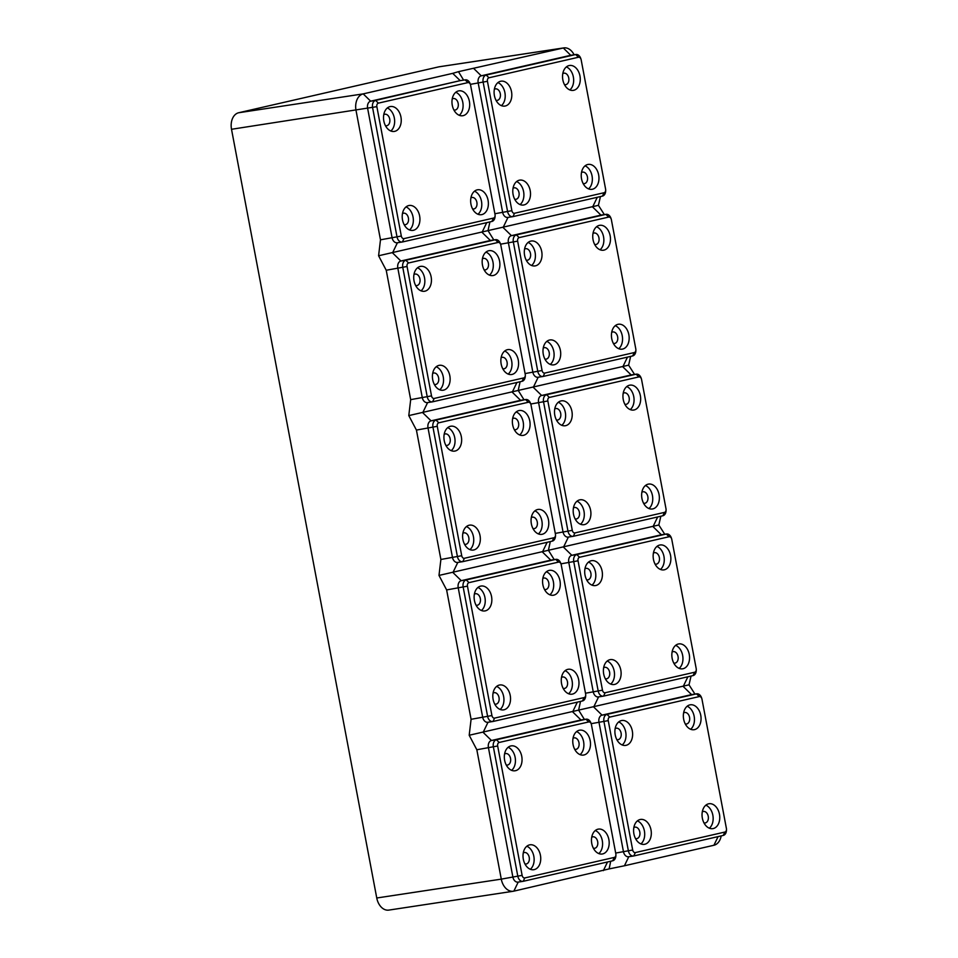 <?xml version="1.0" encoding="UTF-8"?>
<svg xmlns="http://www.w3.org/2000/svg" width="958" height="958" viewBox="0 0 958 958"><rect width="100%" height="100%" fill="white"/><g stroke="black" fill="none" stroke-linecap="round" stroke-linejoin="round"><path stroke-width="1.44" d="M687.161 706.238A12.598 8.766 -98.6 0 1 694.155 716.297A12.598 8.766 -98.6 0 1 690.646 729.266M683.653 719.219A12.598 8.766 -98.6 0 1 690.323 704.801A12.598 8.766 -98.6 0 1 700.753 715.291A12.598 8.766 -98.6 0 1 694.083 729.709A12.598 8.766 -98.6 0 1 683.653 719.219M685.257 723.925A5.808 4.048 81.4 0 0 686.467 723.997A5.808 4.048 81.4 0 0 686.682 723.961A5.808 4.048 81.4 0 0 689.58 717.494A5.808 4.048 81.4 0 0 684.731 712.501A5.808 4.048 81.4 0 0 684.515 712.548A5.808 4.048 81.4 0 0 683.593 712.932M702.346 818.156A12.598 8.766 -98.6 0 1 709.016 803.738A12.598 8.766 -98.6 0 1 719.458 814.24A12.598 8.766 -98.6 0 1 712.788 828.646A12.598 8.766 -98.6 0 1 702.346 818.156M705.854 805.187A12.598 8.766 -98.6 0 1 712.848 815.234A12.598 8.766 -98.6 0 1 709.339 828.215M703.95 822.874A5.808 4.048 81.4 0 0 705.16 822.946A5.808 4.048 81.4 0 0 708.237 816.288A5.808 4.048 81.4 0 0 703.423 811.45A5.808 4.048 81.4 0 0 702.286 811.881M615.204 734.918A12.598 8.766 -98.6 0 1 621.874 720.5A12.598 8.766 -98.6 0 1 632.316 730.99A12.598 8.766 -98.6 0 1 625.646 745.408A12.598 8.766 -98.6 0 1 615.204 734.918M618.712 721.937A12.598 8.766 -98.6 0 1 625.706 731.996A12.598 8.766 -98.6 0 1 622.197 744.965M616.808 739.624A5.808 4.048 81.4 0 0 618.018 739.696A5.808 4.048 81.4 0 0 621.095 733.05A5.808 4.048 81.4 0 0 616.281 728.2A5.808 4.048 81.4 0 0 615.144 728.631M633.897 833.855A12.598 8.766 -98.6 0 1 640.567 819.437A12.598 8.766 -98.6 0 1 651.009 829.939A12.598 8.766 -98.6 0 1 644.339 844.345A12.598 8.766 -98.6 0 1 633.897 833.855M637.405 820.886A12.598 8.766 -98.6 0 1 644.399 830.933A12.598 8.766 -98.6 0 1 640.89 843.914M635.501 838.573A5.808 4.048 81.4 0 0 636.711 838.645A5.808 4.048 81.4 0 0 636.926 838.609A5.808 4.048 81.4 0 0 639.824 832.143A5.808 4.048 81.4 0 0 634.974 827.149A5.808 4.048 81.4 0 0 634.771 827.185A5.808 4.048 81.4 0 0 633.837 827.58M691.999 694.538A6.203 4.311 81.4 0 0 691.772 694.574A6.203 4.311 81.4 0 0 691.556 694.61L602.043 715.135A6.203 4.311 81.4 0 0 598.978 722.2L623.43 851.578A6.203 4.311 81.4 0 0 628.568 856.751A6.203 4.311 81.4 0 0 628.795 856.703L624.424 865.781L609.12 868.918L610.713 861.242M701.807 698.55L701.567 697.807A6.203 4.311 81.4 0 0 696.729 693.82A6.203 4.311 81.4 0 0 696.502 693.855L607.001 714.393A6.203 4.311 81.4 0 0 603.935 721.446L628.376 850.836A6.203 4.311 81.4 0 0 633.525 855.997A6.203 4.311 81.4 0 0 633.741 855.961L723.254 835.424A6.203 4.311 81.4 0 0 726.463 830.227L726.487 829.448A3.102 2.155 81.4 0 0 726.415 828.526L701.963 699.136A3.102 2.155 81.4 0 0 701.807 698.55A3.102 2.155 81.4 0 0 699.28 696.574L609.767 717.099A3.102 2.155 81.4 0 0 608.246 720.632L632.687 850.021A3.102 2.155 81.4 0 0 635.37 852.572L724.883 832.047A3.102 2.155 81.4 0 0 726.487 829.448M584.404 719.446L578.62 710.117L689.018 684.826L694.945 694.083M624.424 865.781L713.926 845.255A14.538 10.119 81.4 0 0 721.182 835.903M574.105 54.774A14.538 10.119 81.4 0 0 563.807 47.9L439.291 66.761A14.538 10.119 81.4 0 0 438.764 66.856L238.686 112.745A14.538 10.119 81.4 0 0 231.513 129.282L376.757 897.993A14.538 10.119 81.4 0 0 388.816 910.1L513.332 891.239A14.538 10.119 81.4 0 0 513.847 891.144L518.218 882.079A6.203 4.311 81.4 0 1 518.003 882.114L522.948 881.36A6.203 4.311 81.4 0 0 523.176 881.312L612.689 860.787A6.203 4.311 81.4 0 0 615.898 855.59L615.922 854.811A3.102 2.155 81.4 0 0 615.838 853.877L591.397 724.499A3.102 2.155 81.4 0 0 591.242 723.913A3.102 2.155 81.4 0 0 588.715 721.937L499.202 742.462A3.102 2.155 81.4 0 0 497.669 745.995L522.122 875.373A3.102 2.155 81.4 0 0 524.804 877.935L614.306 857.41A3.102 2.155 81.4 0 0 615.922 854.811M604.342 214.592L598.415 205.335L600.45 196.558M630.651 356.388L628.616 365.166L634.543 374.422M660.852 516.218L658.817 524.996L664.744 534.253M691.053 676.049L689.018 684.826M513.847 891.144L609.12 868.918M583.147 183.541A5.808 4.048 81.4 0 0 584.368 183.625A5.808 4.048 81.4 0 0 587.446 176.967A5.808 4.048 81.4 0 0 582.62 172.129A5.808 4.048 81.4 0 0 581.482 172.548M534.875 510.877A12.598 8.766 -98.6 0 1 541.881 520.936A12.598 8.766 -98.6 0 1 538.372 533.905M532.983 528.565A5.808 4.048 81.4 0 0 534.193 528.648A5.808 4.048 81.4 0 0 537.27 521.99A5.808 4.048 81.4 0 0 532.456 517.152A5.808 4.048 81.4 0 0 531.319 517.571M461.337 436.692A12.598 8.766 -98.6 0 1 454.667 451.11A12.598 8.766 -98.6 0 1 444.225 440.608A12.598 8.766 -98.6 0 1 450.895 426.202A12.598 8.766 -98.6 0 1 461.337 436.692M447.733 427.639A12.598 8.766 -98.6 0 1 454.739 437.686A12.598 8.766 -98.6 0 1 451.218 450.667M466.426 526.577A12.598 8.766 -98.6 0 1 473.432 536.636A12.598 8.766 -98.6 0 1 469.923 549.605M464.534 544.264A5.808 4.048 81.4 0 0 465.744 544.348A5.808 4.048 81.4 0 0 465.947 544.3A5.808 4.048 81.4 0 0 468.845 537.833A5.808 4.048 81.4 0 0 464.007 532.852A5.808 4.048 81.4 0 0 463.792 532.888A5.808 4.048 81.4 0 0 462.87 533.271M445.841 445.326A5.808 4.048 81.4 0 0 447.051 445.398A5.808 4.048 81.4 0 0 450.128 438.74A5.808 4.048 81.4 0 0 445.302 433.902A5.808 4.048 81.4 0 0 444.177 434.333M581.422 719.901A6.203 4.311 81.4 0 0 581.207 719.925A6.203 4.311 81.4 0 0 580.979 719.973L491.466 740.498A6.203 4.311 81.4 0 0 488.412 747.551L512.853 876.941A6.203 4.311 81.4 0 0 518.003 882.114M376.757 897.993L501.285 879.133L476.833 749.755L469.192 735.253L578.62 710.117L580.512 701.412M516.182 411.94A12.598 8.766 -98.6 0 1 523.188 421.987A12.598 8.766 -98.6 0 1 519.667 434.968M514.29 429.627A5.808 4.048 81.4 0 0 515.5 429.699A5.808 4.048 81.4 0 0 515.703 429.663A5.808 4.048 81.4 0 0 518.601 423.196A5.808 4.048 81.4 0 0 513.751 418.203A5.808 4.048 81.4 0 0 513.548 418.239A5.808 4.048 81.4 0 0 512.626 418.634M548.479 519.931A12.598 8.766 -98.6 0 1 541.809 534.348A12.598 8.766 -98.6 0 1 531.367 523.858A12.598 8.766 -98.6 0 1 538.037 509.44A12.598 8.766 -98.6 0 1 548.479 519.931M529.786 420.993A12.598 8.766 -98.6 0 1 523.116 435.399A12.598 8.766 -98.6 0 1 512.674 424.909A12.598 8.766 -98.6 0 1 519.344 410.503A12.598 8.766 -98.6 0 1 529.786 420.993M591.242 723.913L590.99 723.17A6.203 4.311 81.4 0 0 586.152 719.183A6.203 4.311 81.4 0 0 585.937 719.219L496.424 739.756A6.203 4.311 81.4 0 0 493.358 746.809L517.811 876.199A6.203 4.311 81.4 0 0 522.948 881.36M671.606 538.719L671.366 537.977A6.203 4.311 81.4 0 0 666.529 533.989A6.203 4.311 81.4 0 0 666.301 534.025L576.8 554.562A6.203 4.311 81.4 0 0 573.734 561.616L598.187 691.005A6.203 4.311 81.4 0 0 603.324 696.167A6.203 4.311 81.4 0 0 603.54 696.119L693.053 675.594A6.203 4.311 81.4 0 0 696.262 670.396L696.286 669.618A3.102 2.155 81.4 0 0 696.215 668.684L671.762 539.306A3.102 2.155 81.4 0 0 671.606 538.719A3.102 2.155 81.4 0 0 669.079 536.743L579.566 557.269A3.102 2.155 81.4 0 0 578.045 560.801L602.486 690.191A3.102 2.155 81.4 0 0 605.169 692.742L694.682 672.217A3.102 2.155 81.4 0 0 696.286 669.618M661.798 534.708A6.203 4.311 81.4 0 0 661.571 534.732A6.203 4.311 81.4 0 0 661.355 534.78L571.842 555.305A6.203 4.311 81.4 0 0 568.777 562.37L593.23 691.748A6.203 4.311 81.4 0 0 598.367 696.921A6.203 4.311 81.4 0 0 598.594 696.873L593.709 707.004L602.043 715.135L607.001 714.393L609.767 717.099M620.808 670.097A12.598 8.766 -98.6 0 1 614.138 684.515A12.598 8.766 -98.6 0 1 603.696 674.025A12.598 8.766 -98.6 0 1 610.366 659.607A12.598 8.766 -98.6 0 1 620.808 670.097M602.115 571.16A12.598 8.766 -98.6 0 1 595.445 585.577A12.598 8.766 -98.6 0 1 585.003 575.087A12.598 8.766 -98.6 0 1 591.673 560.669A12.598 8.766 -98.6 0 1 602.115 571.16M672.145 658.326A12.598 8.766 -98.6 0 1 678.815 643.908A12.598 8.766 -98.6 0 1 689.257 654.398A12.598 8.766 -98.6 0 1 682.587 668.816A12.598 8.766 -98.6 0 1 672.145 658.326M653.452 559.388A12.598 8.766 -98.6 0 1 660.122 544.97A12.598 8.766 -98.6 0 1 670.564 555.46A12.598 8.766 -98.6 0 1 663.894 569.878A12.598 8.766 -98.6 0 1 653.452 559.388M607.204 661.056A12.598 8.766 -98.6 0 1 614.198 671.103A12.598 8.766 -98.6 0 1 610.689 684.084M605.3 678.743A5.808 4.048 81.4 0 0 606.51 678.815A5.808 4.048 81.4 0 0 606.725 678.779A5.808 4.048 81.4 0 0 609.623 672.312A5.808 4.048 81.4 0 0 604.773 667.319A5.808 4.048 81.4 0 0 604.57 667.355A5.808 4.048 81.4 0 0 603.636 667.75M588.511 562.106A12.598 8.766 -98.6 0 1 595.505 572.154A12.598 8.766 -98.6 0 1 591.996 585.134M586.607 579.794A5.808 4.048 81.4 0 0 587.817 579.865A5.808 4.048 81.4 0 0 590.894 573.219A5.808 4.048 81.4 0 0 586.08 568.369A5.808 4.048 81.4 0 0 584.943 568.801M675.653 645.357A12.598 8.766 -98.6 0 1 682.647 655.404A12.598 8.766 -98.6 0 1 679.138 668.385M673.749 663.044A5.808 4.048 81.4 0 0 674.959 663.116A5.808 4.048 81.4 0 0 678.048 656.458A5.808 4.048 81.4 0 0 673.223 651.62A5.808 4.048 81.4 0 0 672.085 652.051M656.96 546.407A12.598 8.766 -98.6 0 1 663.954 556.454A12.598 8.766 -98.6 0 1 660.445 569.435M655.056 564.094A5.808 4.048 81.4 0 0 656.266 564.166A5.808 4.048 81.4 0 0 656.481 564.13A5.808 4.048 81.4 0 0 659.379 557.664A5.808 4.048 81.4 0 0 654.53 552.67A5.808 4.048 81.4 0 0 654.314 552.718A5.808 4.048 81.4 0 0 653.392 553.101M554.203 559.616L548.419 550.287L658.817 524.996M480.03 535.63A12.598 8.766 -98.6 0 1 473.36 550.048A12.598 8.766 -98.6 0 1 462.918 539.558A12.598 8.766 -98.6 0 1 469.588 525.14A12.598 8.766 -98.6 0 1 480.03 535.63M469.192 735.253L471.085 719.302L446.632 589.924L438.992 575.423L548.419 550.287L550.311 541.569M530.84 404.24L530.588 403.51A6.203 4.311 81.4 0 0 525.75 399.522A6.203 4.311 81.4 0 0 525.535 399.558L436.022 420.083A6.203 4.311 81.4 0 0 432.956 427.148L457.409 556.526A6.203 4.311 81.4 0 0 462.546 561.699A6.203 4.311 81.4 0 0 462.774 561.651L552.287 541.126A6.203 4.311 81.4 0 0 555.496 535.917L555.52 535.139A3.102 2.155 81.4 0 0 555.436 534.217L530.995 404.827A3.102 2.155 81.4 0 0 530.84 404.24A3.102 2.155 81.4 0 0 528.313 402.264L438.8 422.801A3.102 2.155 81.4 0 0 437.267 426.322L461.72 555.712A3.102 2.155 81.4 0 0 464.402 558.274L553.904 537.749A3.102 2.155 81.4 0 0 555.52 535.139M506.243 764.987A5.808 4.048 81.4 0 0 507.453 765.059A5.808 4.048 81.4 0 0 510.53 758.413A5.808 4.048 81.4 0 0 505.704 753.563A5.808 4.048 81.4 0 0 504.579 753.994M551.233 560.071A6.203 4.311 81.4 0 0 551.006 560.095A6.203 4.311 81.4 0 0 550.778 560.143L461.265 580.668A6.203 4.311 81.4 0 0 458.211 587.721L482.652 717.111A6.203 4.311 81.4 0 0 487.802 722.272A6.203 4.311 81.4 0 0 488.017 722.236M524.936 863.924A5.808 4.048 81.4 0 0 526.146 864.008A5.808 4.048 81.4 0 0 526.349 863.96A5.808 4.048 81.4 0 0 529.247 857.506A5.808 4.048 81.4 0 0 524.409 852.512A5.808 4.048 81.4 0 0 524.194 852.548A5.808 4.048 81.4 0 0 523.272 852.943M522.122 875.373L501.285 879.133A14.538 10.119 81.4 0 0 513.332 891.239M641.405 378.889L641.165 378.147A6.203 4.311 81.4 0 0 636.328 374.159A6.203 4.311 81.4 0 0 636.1 374.195L546.599 394.732A6.203 4.311 81.4 0 0 543.533 401.785L567.986 531.175A6.203 4.311 81.4 0 0 573.124 536.336A6.203 4.311 81.4 0 0 573.339 536.288L662.852 515.763A6.203 4.311 81.4 0 0 666.061 510.566L666.085 509.788A3.102 2.155 81.4 0 0 666.014 508.854L641.561 379.476A3.102 2.155 81.4 0 0 641.405 378.889A3.102 2.155 81.4 0 0 638.878 376.913L549.377 397.438A3.102 2.155 81.4 0 0 547.844 400.971L572.285 530.349A3.102 2.155 81.4 0 0 574.968 532.911L664.481 512.386A3.102 2.155 81.4 0 0 666.085 509.788M631.597 374.877A6.203 4.311 81.4 0 0 631.37 374.901A6.203 4.311 81.4 0 0 631.154 374.949L541.641 395.474A6.203 4.311 81.4 0 0 538.576 402.528L563.029 531.918A6.203 4.311 81.4 0 0 568.166 537.091A6.203 4.311 81.4 0 0 568.393 537.043M624.856 404.264A5.808 4.048 81.4 0 0 626.065 404.336A5.808 4.048 81.4 0 0 626.281 404.3A5.808 4.048 81.4 0 0 629.178 397.833A5.808 4.048 81.4 0 0 624.329 392.84A5.808 4.048 81.4 0 0 624.125 392.888A5.808 4.048 81.4 0 0 623.191 393.271M626.76 386.577A12.598 8.766 -98.6 0 1 633.753 396.624A12.598 8.766 -98.6 0 1 630.244 409.605M561.041 564.07L560.789 563.34A6.203 4.311 81.4 0 0 555.951 559.352A6.203 4.311 81.4 0 0 555.736 559.388L466.223 579.925A6.203 4.311 81.4 0 0 463.157 586.979L487.61 716.356A6.203 4.311 81.4 0 0 492.747 721.53A6.203 4.311 81.4 0 0 492.975 721.482L582.488 700.957A6.203 4.311 81.4 0 0 585.697 695.748L585.721 694.981A3.102 2.155 81.4 0 0 585.637 694.047L561.196 564.657A3.102 2.155 81.4 0 0 561.041 564.07A3.102 2.155 81.4 0 0 558.514 562.106L469.001 582.632A3.102 2.155 81.4 0 0 467.468 586.164L491.921 715.542A3.102 2.155 81.4 0 0 494.603 718.105L584.105 697.58A3.102 2.155 81.4 0 0 585.721 694.981M559.987 580.823A12.598 8.766 -98.6 0 1 553.317 595.241A12.598 8.766 -98.6 0 1 542.875 584.739A12.598 8.766 -98.6 0 1 549.545 570.333A12.598 8.766 -98.6 0 1 559.987 580.823M546.383 571.77A12.598 8.766 -98.6 0 1 553.389 581.817A12.598 8.766 -98.6 0 1 549.868 594.798M544.491 589.457A5.808 4.048 81.4 0 0 545.701 589.529A5.808 4.048 81.4 0 0 545.904 589.493A5.808 4.048 81.4 0 0 548.802 583.027A5.808 4.048 81.4 0 0 543.952 578.033A5.808 4.048 81.4 0 0 543.749 578.069A5.808 4.048 81.4 0 0 542.827 578.464M563.184 688.395A5.808 4.048 81.4 0 0 564.394 688.479A5.808 4.048 81.4 0 0 567.471 681.821A5.808 4.048 81.4 0 0 562.657 676.983A5.808 4.048 81.4 0 0 561.52 677.414M643.548 503.201A5.808 4.048 81.4 0 0 644.758 503.285A5.808 4.048 81.4 0 0 647.847 496.627A5.808 4.048 81.4 0 0 643.022 491.789A5.808 4.048 81.4 0 0 641.884 492.22M524.002 399.785L518.218 390.445L628.616 365.166M640.363 395.63A12.598 8.766 -98.6 0 1 633.693 410.048A12.598 8.766 -98.6 0 1 623.251 399.558A12.598 8.766 -98.6 0 1 629.921 385.14A12.598 8.766 -98.6 0 1 640.363 395.63M590.607 510.267A12.598 8.766 -98.6 0 1 583.937 524.685A12.598 8.766 -98.6 0 1 573.495 514.195A12.598 8.766 -98.6 0 1 580.165 499.777A12.598 8.766 -98.6 0 1 590.607 510.267M571.914 411.329A12.598 8.766 -98.6 0 1 565.244 425.747A12.598 8.766 -98.6 0 1 554.802 415.257A12.598 8.766 -98.6 0 1 561.472 400.839A12.598 8.766 -98.6 0 1 571.914 411.329M641.944 498.495A12.598 8.766 -98.6 0 1 648.614 484.077A12.598 8.766 -98.6 0 1 659.056 494.567A12.598 8.766 -98.6 0 1 652.386 508.985A12.598 8.766 -98.6 0 1 641.944 498.495M577.003 501.214A12.598 8.766 -98.6 0 1 583.997 511.273A12.598 8.766 -98.6 0 1 580.488 524.254M575.099 518.901A5.808 4.048 81.4 0 0 576.321 518.985A5.808 4.048 81.4 0 0 576.524 518.937A5.808 4.048 81.4 0 0 579.422 512.482A5.808 4.048 81.4 0 0 574.572 507.489A5.808 4.048 81.4 0 0 574.369 507.524A5.808 4.048 81.4 0 0 573.435 507.92M558.31 402.276A12.598 8.766 -98.6 0 1 565.304 412.323A12.598 8.766 -98.6 0 1 561.795 425.304M556.406 419.963A5.808 4.048 81.4 0 0 557.616 420.035A5.808 4.048 81.4 0 0 560.693 413.389A5.808 4.048 81.4 0 0 555.88 408.539A5.808 4.048 81.4 0 0 554.742 408.97M645.452 485.514A12.598 8.766 -98.6 0 1 652.446 495.573A12.598 8.766 -98.6 0 1 648.937 508.542M594.655 244.434A5.808 4.048 81.4 0 0 595.864 244.506A5.808 4.048 81.4 0 0 596.08 244.47A5.808 4.048 81.4 0 0 598.978 238.003A5.808 4.048 81.4 0 0 594.128 233.01A5.808 4.048 81.4 0 0 593.924 233.045A5.808 4.048 81.4 0 0 592.99 233.441M611.204 219.047L610.965 218.316A6.203 4.311 81.4 0 0 606.127 214.329A6.203 4.311 81.4 0 0 605.899 214.364L516.398 234.902A6.203 4.311 81.4 0 0 513.332 241.955L537.785 371.333A6.203 4.311 81.4 0 0 542.923 376.506A6.203 4.311 81.4 0 0 543.138 376.458L632.651 355.933A6.203 4.311 81.4 0 0 635.861 350.724L635.884 349.957A3.102 2.155 81.4 0 0 635.813 349.023L611.36 219.633A3.102 2.155 81.4 0 0 611.204 219.047A3.102 2.155 81.4 0 0 608.677 217.083L519.176 237.608A3.102 2.155 81.4 0 0 517.643 241.141L542.084 370.518A3.102 2.155 81.4 0 0 544.767 373.081L634.28 352.556A3.102 2.155 81.4 0 0 635.884 349.957M601.396 215.047A6.203 4.311 81.4 0 0 601.169 215.071A6.203 4.311 81.4 0 0 600.953 215.119L511.44 235.644A6.203 4.311 81.4 0 0 508.375 242.697L532.828 372.087A6.203 4.311 81.4 0 0 537.965 377.248A6.203 4.311 81.4 0 0 538.192 377.212M438.992 575.423L440.884 559.472L416.431 430.082L408.791 415.592L518.218 390.445L520.11 381.739M596.559 226.747A12.598 8.766 -98.6 0 1 603.552 236.794A12.598 8.766 -98.6 0 1 600.043 249.775M476.042 605.157A5.808 4.048 81.4 0 0 477.252 605.228A5.808 4.048 81.4 0 0 480.329 598.582A5.808 4.048 81.4 0 0 475.503 593.732A5.808 4.048 81.4 0 0 474.378 594.164M491.538 596.523A12.598 8.766 -98.6 0 1 484.868 610.941A12.598 8.766 -98.6 0 1 474.426 600.45A12.598 8.766 -98.6 0 1 481.096 586.033A12.598 8.766 -98.6 0 1 491.538 596.523M477.934 587.47A12.598 8.766 -98.6 0 1 484.94 597.517A12.598 8.766 -98.6 0 1 481.419 610.497M496.627 686.407A12.598 8.766 -98.6 0 1 503.633 696.466A12.598 8.766 -98.6 0 1 500.124 709.435M494.735 704.094A5.808 4.048 81.4 0 0 495.945 704.178A5.808 4.048 81.4 0 0 496.148 704.13A5.808 4.048 81.4 0 0 499.046 697.675A5.808 4.048 81.4 0 0 494.208 692.682A5.808 4.048 81.4 0 0 493.993 692.718A5.808 4.048 81.4 0 0 493.071 693.113M578.68 679.761A12.598 8.766 -98.6 0 1 572.01 694.179A12.598 8.766 -98.6 0 1 561.568 683.689A12.598 8.766 -98.6 0 1 568.238 669.271A12.598 8.766 -98.6 0 1 578.68 679.761M565.076 670.708A12.598 8.766 -98.6 0 1 572.082 680.767A12.598 8.766 -98.6 0 1 568.573 693.736M510.231 695.46A12.598 8.766 -98.6 0 1 503.561 709.878A12.598 8.766 -98.6 0 1 493.119 699.388A12.598 8.766 -98.6 0 1 499.789 684.97A12.598 8.766 -98.6 0 1 510.231 695.46M613.348 343.371A5.808 4.048 81.4 0 0 614.569 343.455A5.808 4.048 81.4 0 0 617.647 336.797A5.808 4.048 81.4 0 0 612.821 331.959A5.808 4.048 81.4 0 0 611.683 332.39M493.813 239.955L488.017 230.615L598.415 205.335M610.162 235.8A12.598 8.766 -98.6 0 1 603.492 250.218A12.598 8.766 -98.6 0 1 593.05 239.716A12.598 8.766 -98.6 0 1 599.72 225.31A12.598 8.766 -98.6 0 1 610.162 235.8M560.406 350.436A12.598 8.766 -98.6 0 1 553.736 364.854A12.598 8.766 -98.6 0 1 543.294 354.364A12.598 8.766 -98.6 0 1 549.964 339.946A12.598 8.766 -98.6 0 1 560.406 350.436M541.713 251.499A12.598 8.766 -98.6 0 1 535.043 265.917A12.598 8.766 -98.6 0 1 524.601 255.427A12.598 8.766 -98.6 0 1 531.271 241.009A12.598 8.766 -98.6 0 1 541.713 251.499M611.743 338.665A12.598 8.766 -98.6 0 1 618.413 324.247A12.598 8.766 -98.6 0 1 628.855 334.737A12.598 8.766 -98.6 0 1 622.185 349.155A12.598 8.766 -98.6 0 1 611.743 338.665M546.802 341.383A12.598 8.766 -98.6 0 1 553.796 351.442A12.598 8.766 -98.6 0 1 550.287 364.411M544.898 359.07A5.808 4.048 81.4 0 0 546.12 359.154A5.808 4.048 81.4 0 0 546.323 359.106A5.808 4.048 81.4 0 0 549.221 352.652A5.808 4.048 81.4 0 0 544.372 347.658A5.808 4.048 81.4 0 0 544.168 347.694A5.808 4.048 81.4 0 0 543.234 348.089M528.109 242.446A12.598 8.766 -98.6 0 1 535.103 252.493A12.598 8.766 -98.6 0 1 531.594 265.474M526.205 260.133A5.808 4.048 81.4 0 0 527.415 260.205A5.808 4.048 81.4 0 0 530.492 253.559A5.808 4.048 81.4 0 0 525.679 248.709A5.808 4.048 81.4 0 0 524.541 249.14M615.252 325.684A12.598 8.766 -98.6 0 1 622.245 335.743A12.598 8.766 -98.6 0 1 618.736 348.712M564.454 84.603A5.808 4.048 81.4 0 0 565.663 84.675A5.808 4.048 81.4 0 0 565.879 84.639A5.808 4.048 81.4 0 0 568.777 78.173A5.808 4.048 81.4 0 0 563.927 73.179A5.808 4.048 81.4 0 0 563.723 73.215A5.808 4.048 81.4 0 0 562.789 73.61M581.003 59.216L580.764 58.486A6.203 4.311 81.4 0 0 575.926 54.498A6.203 4.311 81.4 0 0 575.698 54.534L486.197 75.059A6.203 4.311 81.4 0 0 483.131 82.125L507.584 211.502A6.203 4.311 81.4 0 0 512.722 216.676A6.203 4.311 81.4 0 0 512.937 216.628L602.45 196.103A6.203 4.311 81.4 0 0 605.672 190.893L605.684 190.115A3.102 2.155 81.4 0 0 605.612 189.193L581.159 59.803A3.102 2.155 81.4 0 0 581.003 59.216A3.102 2.155 81.4 0 0 578.476 57.24L488.975 77.778A3.102 2.155 81.4 0 0 487.442 81.298L511.883 210.688A3.102 2.155 81.4 0 0 514.566 213.251L604.079 192.726A3.102 2.155 81.4 0 0 605.684 190.115M571.196 55.217A6.203 4.311 81.4 0 0 570.968 55.241A6.203 4.311 81.4 0 0 570.752 55.289L481.239 75.814A6.203 4.311 81.4 0 0 478.174 82.867L502.627 212.257A6.203 4.311 81.4 0 0 507.764 217.418A6.203 4.311 81.4 0 0 507.991 217.382L503.106 227.513L511.44 235.644L516.398 234.902L519.176 237.608M408.791 415.592L410.683 399.642L386.23 270.252L378.59 255.762L488.017 230.615L489.909 221.909M566.358 66.916A12.598 8.766 -98.6 0 1 573.351 76.963A12.598 8.766 -98.6 0 1 569.842 89.944M521.032 400.24A6.203 4.311 81.4 0 0 520.805 400.264A6.203 4.311 81.4 0 0 520.577 400.312L431.076 420.837A6.203 4.311 81.4 0 0 428.01 427.891L452.451 557.281A6.203 4.311 81.4 0 0 457.601 562.442A6.203 4.311 81.4 0 0 457.816 562.406L452.942 572.537L461.265 580.668L466.223 579.925L469.001 582.632M463.612 80.113L458.475 71.67L563.292 47.996L570.752 55.289L575.698 54.534L578.476 57.24M238.686 112.745L363.202 93.884L452.715 73.359L460.175 80.64L370.674 101.177A6.203 4.311 81.4 0 0 367.609 108.23L392.061 237.62A6.203 4.311 81.4 0 0 397.199 242.781A6.203 4.311 81.4 0 0 397.414 242.745L392.541 252.876L400.875 261.007A6.203 4.311 81.4 0 0 397.81 268.06L422.25 397.45A6.203 4.311 81.4 0 0 427.4 402.611A6.203 4.311 81.4 0 0 427.615 402.576L422.741 412.706L431.076 420.837L436.022 420.083L438.8 422.801M458.475 71.67L452.715 73.359M563.807 47.9A14.538 10.119 81.4 0 0 563.292 47.996L438.764 66.856M579.961 75.969A12.598 8.766 -98.6 0 1 573.291 90.375A12.598 8.766 -98.6 0 1 562.849 79.885A12.598 8.766 -98.6 0 1 569.519 65.479A12.598 8.766 -98.6 0 1 579.961 75.969M530.205 190.606A12.598 8.766 -98.6 0 1 523.535 205.024A12.598 8.766 -98.6 0 1 513.093 194.534A12.598 8.766 -98.6 0 1 519.763 180.116A12.598 8.766 -98.6 0 1 530.205 190.606M511.512 91.669A12.598 8.766 -98.6 0 1 504.842 106.087A12.598 8.766 -98.6 0 1 494.4 95.584A12.598 8.766 -98.6 0 1 501.07 81.179A12.598 8.766 -98.6 0 1 511.512 91.669M581.542 178.835A12.598 8.766 -98.6 0 1 588.212 164.417A12.598 8.766 -98.6 0 1 598.654 174.907A12.598 8.766 -98.6 0 1 591.984 189.325A12.598 8.766 -98.6 0 1 581.542 178.835M516.601 181.553A12.598 8.766 -98.6 0 1 523.595 191.612A12.598 8.766 -98.6 0 1 520.086 204.581M514.697 199.24A5.808 4.048 81.4 0 0 515.919 199.324A5.808 4.048 81.4 0 0 516.123 199.276A5.808 4.048 81.4 0 0 519.02 192.809A5.808 4.048 81.4 0 0 514.171 187.828A5.808 4.048 81.4 0 0 513.967 187.864A5.808 4.048 81.4 0 0 513.033 188.247M497.909 82.616A12.598 8.766 -98.6 0 1 504.902 92.663A12.598 8.766 -98.6 0 1 501.393 105.643M496.005 100.303A5.808 4.048 81.4 0 0 497.214 100.374A5.808 4.048 81.4 0 0 500.292 93.716A5.808 4.048 81.4 0 0 495.478 88.878A5.808 4.048 81.4 0 0 494.34 89.31M585.051 165.854A12.598 8.766 -98.6 0 1 592.044 175.913A12.598 8.766 -98.6 0 1 588.535 188.882M460.63 80.58A6.203 4.311 81.4 0 0 460.403 80.604A6.203 4.311 81.4 0 0 460.175 80.64L375.62 100.422A6.203 4.311 81.4 0 0 372.566 107.476L397.007 236.866A6.203 4.311 81.4 0 0 402.144 242.027A6.203 4.311 81.4 0 0 402.372 241.991L491.885 221.466A6.203 4.311 81.4 0 0 495.094 216.257L495.118 215.478A3.102 2.155 81.4 0 0 495.035 214.556L470.594 85.166A3.102 2.155 81.4 0 0 470.438 84.579A3.102 2.155 81.4 0 0 467.911 82.604L378.398 103.141A3.102 2.155 81.4 0 0 376.865 106.661L401.318 236.051A3.102 2.155 81.4 0 0 404.001 238.614L493.502 218.077A3.102 2.155 81.4 0 0 495.118 215.478M470.438 84.579L470.186 83.849A6.203 4.311 81.4 0 0 465.36 79.849A6.203 4.311 81.4 0 0 465.133 79.897L467.911 82.604M419.628 215.969A12.598 8.766 -98.6 0 1 412.958 230.387A12.598 8.766 -98.6 0 1 402.516 219.897A12.598 8.766 -98.6 0 1 409.186 205.479A12.598 8.766 -98.6 0 1 419.628 215.969M400.935 117.02A12.598 8.766 -98.6 0 1 394.265 131.438A12.598 8.766 -98.6 0 1 383.823 120.948A12.598 8.766 -98.6 0 1 390.493 106.53A12.598 8.766 -98.6 0 1 400.935 117.02M470.965 204.198A12.598 8.766 -98.6 0 1 477.635 189.78A12.598 8.766 -98.6 0 1 488.077 200.27A12.598 8.766 -98.6 0 1 481.407 214.688A12.598 8.766 -98.6 0 1 470.965 204.198M452.272 105.248A12.598 8.766 -98.6 0 1 458.942 90.83A12.598 8.766 -98.6 0 1 469.384 101.32A12.598 8.766 -98.6 0 1 462.714 115.738A12.598 8.766 -98.6 0 1 452.272 105.248M406.036 206.916A12.598 8.766 -98.6 0 1 413.03 216.963A12.598 8.766 -98.6 0 1 409.521 229.944M404.132 224.603A5.808 4.048 81.4 0 0 405.342 224.675A5.808 4.048 81.4 0 0 405.545 224.639A5.808 4.048 81.4 0 0 408.443 218.173A5.808 4.048 81.4 0 0 403.605 213.179A5.808 4.048 81.4 0 0 403.39 213.227A5.808 4.048 81.4 0 0 402.468 213.61M387.331 107.979A12.598 8.766 -98.6 0 1 394.337 118.026A12.598 8.766 -98.6 0 1 390.828 131.007M385.439 125.666A5.808 4.048 81.4 0 0 386.649 125.737A5.808 4.048 81.4 0 0 389.726 119.079A5.808 4.048 81.4 0 0 384.912 114.242A5.808 4.048 81.4 0 0 383.775 114.673M474.485 191.217A12.598 8.766 -98.6 0 1 481.479 201.264A12.598 8.766 -98.6 0 1 477.97 214.245M472.581 208.904A5.808 4.048 81.4 0 0 473.791 208.976A5.808 4.048 81.4 0 0 476.868 202.33A5.808 4.048 81.4 0 0 472.054 197.48A5.808 4.048 81.4 0 0 470.917 197.911M455.78 92.279A12.598 8.766 -98.6 0 1 462.786 102.326A12.598 8.766 -98.6 0 1 459.277 115.307M453.888 109.966A5.808 4.048 81.4 0 0 455.098 110.038A5.808 4.048 81.4 0 0 455.301 110.002A5.808 4.048 81.4 0 0 458.199 103.536A5.808 4.048 81.4 0 0 453.35 98.542A5.808 4.048 81.4 0 0 453.146 98.578A5.808 4.048 81.4 0 0 452.224 98.973M500.639 244.41L500.387 243.679A6.203 4.311 81.4 0 0 495.549 239.68A6.203 4.311 81.4 0 0 495.334 239.728L405.821 260.253A6.203 4.311 81.4 0 0 402.767 267.306L427.208 396.696A6.203 4.311 81.4 0 0 432.345 401.869A6.203 4.311 81.4 0 0 432.573 401.821L522.086 381.296A6.203 4.311 81.4 0 0 525.295 376.087L525.319 375.308A3.102 2.155 81.4 0 0 525.235 374.386L500.794 244.997A3.102 2.155 81.4 0 0 500.639 244.41A3.102 2.155 81.4 0 0 498.112 242.434L408.599 262.971A3.102 2.155 81.4 0 0 407.066 266.492L431.519 395.882A3.102 2.155 81.4 0 0 434.202 398.444L523.703 377.919A3.102 2.155 81.4 0 0 525.319 375.308M449.829 375.799A12.598 8.766 -98.6 0 1 443.159 390.217A12.598 8.766 -98.6 0 1 432.717 379.727A12.598 8.766 -98.6 0 1 439.387 365.309A12.598 8.766 -98.6 0 1 449.829 375.799M431.136 276.862A12.598 8.766 -98.6 0 1 424.466 291.268A12.598 8.766 -98.6 0 1 414.024 280.778A12.598 8.766 -98.6 0 1 420.694 266.36A12.598 8.766 -98.6 0 1 431.136 276.862M501.166 364.028A12.598 8.766 -98.6 0 1 507.836 349.61A12.598 8.766 -98.6 0 1 518.278 360.1A12.598 8.766 -98.6 0 1 511.608 374.518A12.598 8.766 -98.6 0 1 501.166 364.028M482.473 265.079A12.598 8.766 -98.6 0 1 489.143 250.661A12.598 8.766 -98.6 0 1 499.585 261.163A12.598 8.766 -98.6 0 1 492.915 275.569A12.598 8.766 -98.6 0 1 482.473 265.079M490.831 240.41A6.203 4.311 81.4 0 0 490.604 240.434A6.203 4.311 81.4 0 0 490.376 240.482L400.875 261.007L405.821 260.253L408.599 262.971M436.237 366.746A12.598 8.766 -98.6 0 1 443.231 376.805A12.598 8.766 -98.6 0 1 439.722 389.774M434.333 384.433A5.808 4.048 81.4 0 0 435.543 384.505A5.808 4.048 81.4 0 0 435.746 384.469A5.808 4.048 81.4 0 0 438.644 378.003A5.808 4.048 81.4 0 0 433.806 373.009A5.808 4.048 81.4 0 0 433.591 373.057A5.808 4.048 81.4 0 0 432.669 373.44M417.532 267.809A12.598 8.766 -98.6 0 1 424.538 277.856A12.598 8.766 -98.6 0 1 421.029 290.837M415.64 285.496A5.808 4.048 81.4 0 0 416.85 285.568A5.808 4.048 81.4 0 0 419.927 278.91A5.808 4.048 81.4 0 0 415.101 274.072A5.808 4.048 81.4 0 0 413.976 274.503M504.674 351.047A12.598 8.766 -98.6 0 1 511.68 361.106A12.598 8.766 -98.6 0 1 508.171 374.075M502.782 368.734A5.808 4.048 81.4 0 0 503.992 368.806A5.808 4.048 81.4 0 0 507.069 362.16A5.808 4.048 81.4 0 0 502.255 357.31A5.808 4.048 81.4 0 0 501.118 357.741M485.981 252.11A12.598 8.766 -98.6 0 1 492.987 262.157A12.598 8.766 -98.6 0 1 489.466 275.138M484.089 269.797A5.808 4.048 81.4 0 0 485.299 269.869A5.808 4.048 81.4 0 0 485.502 269.833A5.808 4.048 81.4 0 0 488.4 263.366A5.808 4.048 81.4 0 0 483.55 258.373A5.808 4.048 81.4 0 0 483.347 258.409A5.808 4.048 81.4 0 0 482.425 258.804M378.398 103.141L375.62 100.422L370.674 101.177L363.202 93.884A14.538 10.119 81.4 0 0 356.029 110.421L380.482 239.811L378.59 255.762M595.277 830.538A12.598 8.766 -98.6 0 1 602.283 840.597A12.598 8.766 -98.6 0 1 598.774 853.566M593.385 848.225A5.808 4.048 81.4 0 0 594.595 848.309A5.808 4.048 81.4 0 0 597.672 841.651A5.808 4.048 81.4 0 0 592.858 836.813A5.808 4.048 81.4 0 0 591.721 837.244M576.584 731.601A12.598 8.766 -98.6 0 1 583.59 741.648A12.598 8.766 -98.6 0 1 580.069 754.629M573.076 744.582A12.598 8.766 -98.6 0 1 579.746 730.164A12.598 8.766 -98.6 0 1 590.188 740.654A12.598 8.766 -98.6 0 1 583.518 755.072A12.598 8.766 -98.6 0 1 573.076 744.582M574.692 749.288A5.808 4.048 81.4 0 0 575.902 749.36A5.808 4.048 81.4 0 0 576.105 749.324A5.808 4.048 81.4 0 0 579.003 742.857A5.808 4.048 81.4 0 0 574.153 737.864A5.808 4.048 81.4 0 0 573.95 737.911A5.808 4.048 81.4 0 0 573.028 738.295M591.769 843.519A12.598 8.766 -98.6 0 1 598.439 829.101A12.598 8.766 -98.6 0 1 608.881 839.591A12.598 8.766 -98.6 0 1 602.211 854.009A12.598 8.766 -98.6 0 1 591.769 843.519M521.739 756.353A12.598 8.766 -98.6 0 1 515.069 770.771A12.598 8.766 -98.6 0 1 504.626 760.281A12.598 8.766 -98.6 0 1 511.297 745.863A12.598 8.766 -98.6 0 1 521.739 756.353M540.432 855.29A12.598 8.766 -98.6 0 1 533.762 869.708A12.598 8.766 -98.6 0 1 523.319 859.218A12.598 8.766 -98.6 0 1 529.99 844.8A12.598 8.766 -98.6 0 1 540.432 855.29M526.828 846.237A12.598 8.766 -98.6 0 1 533.834 856.296A12.598 8.766 -98.6 0 1 530.325 869.265M508.135 747.3A12.598 8.766 -98.6 0 1 515.141 757.347A12.598 8.766 -98.6 0 1 511.62 770.328M591.158 723.673L608.246 720.632M687.892 676.779L683.222 686.479L691.556 694.61L696.502 693.855L699.28 696.574M713.926 845.255L718.093 836.609M723.254 835.424L724.883 832.047M633.741 855.961L635.37 852.572M615.683 853.051L632.687 850.021M476.833 749.755L497.669 745.995M693.053 675.594L694.682 672.217M585.482 693.221L602.486 690.191M603.54 696.119L605.169 692.742M657.691 516.949L653.021 526.649L661.355 534.78L666.301 534.025L669.079 536.743M568.381 537.055L563.508 547.174L571.842 555.305L576.8 554.562L579.566 557.269M560.957 563.843L578.045 560.801M558.514 562.106L555.736 559.388L550.778 560.143L542.456 552.012L547.126 542.312M416.431 430.082L437.267 426.322M440.884 559.472L461.72 555.712M516.925 382.481L512.255 392.181L520.577 400.312L525.535 399.558L528.313 402.264M499.202 742.462L496.424 739.756L491.466 740.498L483.143 732.367L488.017 722.248M471.085 719.302L491.921 715.542M577.327 702.142L572.656 711.842L580.979 719.973L585.937 719.219L588.715 721.937M555.281 533.39L572.285 530.349M446.632 589.924L467.468 586.164M492.975 721.482L494.603 718.105M627.49 357.118L622.82 366.818L631.154 374.949L636.1 374.195L638.878 376.913M538.18 377.224L533.307 387.343L541.641 395.474L546.599 394.732L549.377 397.438M530.756 404.013L547.844 400.971M573.339 536.288L574.968 532.911M662.852 515.763L664.481 512.386M525.08 373.56L542.084 370.518M582.488 700.957L584.105 697.58M597.289 197.288L592.619 206.988L600.953 215.119L605.899 214.364L608.677 217.083M500.555 244.182L517.643 241.141M543.138 376.458L544.767 373.081M632.651 355.933L634.28 352.556M494.879 213.73L511.883 210.688M603.36 870.618L607.516 861.972M473.779 68.533L481.239 75.814L486.197 75.059L488.975 77.778M470.354 84.352L487.442 81.298M512.937 216.628L514.566 213.251M602.45 196.103L604.079 192.726M491.885 221.466L493.502 218.077M231.513 129.282L376.865 106.661M380.482 239.811L401.318 236.051M402.372 241.991L404.001 238.614M498.112 242.434L495.334 239.728L490.376 240.482L482.054 232.339L486.724 222.639M522.086 381.296L523.703 377.919M386.23 270.252L407.066 266.492M410.683 399.642L431.519 395.882M432.573 401.821L434.202 398.444M523.176 881.312L524.804 877.935M612.689 860.787L614.306 857.41M462.774 561.651L464.402 558.274M552.287 541.126L553.904 537.749M691.772 694.574L696.729 693.82M628.568 856.751L633.525 855.997M598.367 696.921L603.324 696.167M661.571 534.732L666.529 533.989M581.207 719.925L586.152 719.183M487.802 722.272L492.747 721.53M631.37 374.901L636.328 374.159M568.166 537.091L573.124 536.336M551.006 560.095L555.951 559.352M601.169 215.071L606.127 214.329M537.965 377.248L542.923 376.506M570.968 55.241L575.926 54.498M507.764 217.418L512.722 216.676M460.403 80.604L465.36 79.849M397.199 242.781L402.144 242.027M490.604 240.434L495.549 239.68M427.4 402.611L432.345 401.869M457.601 562.442L462.546 561.699M520.805 400.264L525.75 399.522"/></g></svg>
